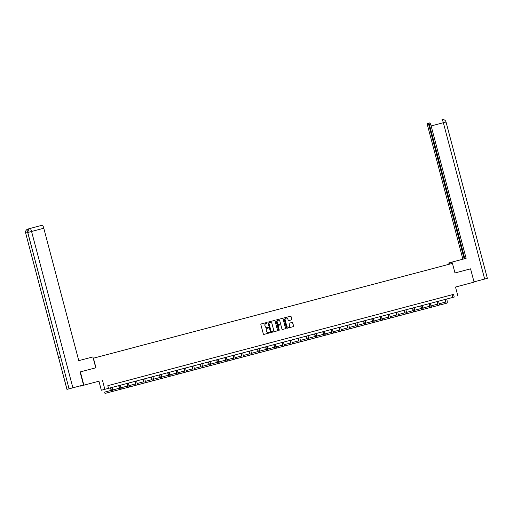 <?xml version="1.0" encoding="UTF-8"?>
<svg xmlns="http://www.w3.org/2000/svg" width="513" height="513" viewBox="0 0 513 513"><rect width="100%" height="100%" fill="white"/><g stroke="black" fill="none" stroke-linecap="round" stroke-linejoin="round"><path stroke-width="0.77" d="M267.151 322.767A0.378 0.372 75 0 0 266.696 322.497L261.239 323.94A0.539 0.532 75 0 0 260.861 324.594L263.342 333.989A0.539 0.532 75 0 0 263.996 334.38L269.453 332.937A0.378 0.372 75 0 0 269.716 332.475A0.378 0.372 75 0 0 269.261 332.206L268.549 332.392A1.725 1.699 75 0 1 266.465 331.154L266.26 330.372A1.725 1.699 75 0 1 267.459 328.269L268.171 328.083A0.378 0.372 75 0 0 268.434 327.621A0.378 0.372 75 0 0 267.978 327.352L267.267 327.538A1.725 1.699 75 0 1 265.183 326.3L264.977 325.518A1.725 1.699 75 0 1 266.176 323.414A1.725 1.699 75 0 0 266.176 323.414L266.888 323.228A0.378 0.372 75 0 0 267.151 322.767M266.805 323.248A0.378 0.372 75 0 0 267.055 322.792A0.378 0.372 75 0 0 266.6 322.523L261.22 323.947M269.37 332.956A0.378 0.372 75 0 0 269.62 332.501A0.378 0.372 75 0 0 269.165 332.232L268.549 332.392M268.087 328.102A0.378 0.372 75 0 0 268.337 327.647A0.378 0.372 75 0 0 267.882 327.377L267.267 327.538M464.945 284.548L460.058 285.837L464.945 284.548M90.981 383.307L86.088 384.603L90.981 383.307M291.403 319.907L291.403 319.907A0.539 0.532 75 0 0 291.782 319.253L291.083 316.617A0.539 0.532 75 0 0 290.429 316.232L284.369 317.829A0.539 0.532 75 0 0 283.997 318.49L286.478 327.884A0.539 0.532 75 0 0 287.126 328.269L293.186 326.666A0.539 0.532 75 0 0 293.564 326.011L292.724 322.824A0.539 0.532 75 0 0 292.07 322.44L289.479 323.126A0.539 0.532 75 0 0 289.101 323.78L289.518 325.364A1.443 1.424 75 0 1 288.518 327.121A1.443 1.424 75 0 1 286.773 326.088L285.138 319.9A1.443 1.424 75 0 1 286.139 318.143A1.443 1.424 75 0 1 287.889 319.176L288.159 320.208A0.539 0.532 75 0 0 288.813 320.593L291.403 319.907M267.465 328.269A1.725 1.699 75 0 0 267.459 328.269L267.363 328.294A1.725 1.699 75 0 0 267.363 328.294A1.725 1.699 75 0 0 266.164 330.398L266.26 330.372M454.229 297.046L101.33 390.252L454.229 297.046L453.524 294.385L107.807 385.686L108.512 388.341M42.367 225.207L30.152 228.432A3.302 0.59 -104.8 0 1 31.569 231.472L27.766 232.479C27.439 230.491 28.202 229.151 30.062 228.458L42.367 225.207A3.302 0.59 75.2 0 1 43.785 228.247L31.569 231.472L72.872 387.802L83.516 384.987L80.073 371.963L95.963 367.763L93.437 358.196L452.44 263.387L454.973 272.954L470.562 268.838L474.076 282.131L455.499 287.036L457.891 296.078M80.374 371.88L83.888 385.173L80.374 386.116L98.945 381.21L101.33 390.252M98.945 381.21L83.888 385.173M102.459 380.274L104.844 389.309M275.109 320.83A0.539 0.532 75 0 0 274.461 320.445L268.402 322.049A0.539 0.532 75 0 0 268.023 322.703L270.505 332.097A0.539 0.532 75 0 0 271.159 332.488L277.219 330.885A0.539 0.532 75 0 0 277.591 330.231L275.019 320.856A0.539 0.532 75 0 0 274.365 320.471L268.382 322.055M276.385 319.939L282.445 318.336A0.539 0.532 75 0 1 283.099 318.727L285.581 328.121A0.539 0.532 75 0 1 285.202 328.775L282.612 329.461A0.539 0.532 75 0 1 281.958 329.077L280.951 325.268A0.539 0.532 75 0 0 280.303 324.876L278.578 325.332A0.539 0.532 75 0 0 278.206 325.992L279.252 329.955A0.378 0.372 75 0 1 278.989 330.417A0.378 0.372 75 0 1 278.533 330.148L276.013 320.593A0.539 0.532 75 0 1 276.385 319.939L282.445 318.336M455.506 287.049L474.076 282.131M107.807 385.693L453.524 294.385M110.859 384.885L114.232 383.993L110.859 384.885M119.016 382.73L122.395 381.832L119.016 382.73M127.179 380.569L130.558 379.678L127.179 380.569M135.342 378.414L138.715 377.523L135.342 378.414M143.505 376.26L146.878 375.369L143.505 376.26M151.662 374.105L155.041 373.214L151.662 374.105M159.825 371.951L163.205 371.059L159.825 371.951M167.988 369.796L171.368 368.905L167.988 369.796M176.151 367.641L179.524 366.75L176.151 367.641M184.314 365.487L187.687 364.589L184.314 365.487M192.471 363.326L195.851 362.435L192.471 363.326M200.634 361.171L204.014 360.28L200.634 361.171M208.797 359.017L212.17 358.125L208.797 359.017M216.961 356.862L220.334 355.971L216.961 356.862M225.117 354.707L228.497 353.816L225.117 354.707M233.28 352.553L236.66 351.661L233.28 352.553M241.443 350.398L244.816 349.507L241.443 350.398M249.607 348.244L252.98 347.346L249.607 348.244M257.763 346.083L261.143 345.191L257.763 346.083M265.926 343.928L269.306 343.037L265.926 343.928M274.089 341.773L277.462 340.882L274.089 341.773M282.253 339.619L285.626 338.727L282.253 339.619M290.409 337.464L293.789 336.573L290.409 337.464M298.572 335.31L301.952 334.418L298.572 335.31M306.736 333.155L310.115 332.264L306.736 333.155M314.899 331L318.272 330.103L314.899 331M323.055 328.839L326.435 327.948L323.055 328.839M331.218 326.685L334.598 325.793L331.218 326.685M339.382 324.53L342.761 323.639L339.382 324.53M347.545 322.376L350.918 321.484L347.545 322.376M355.708 320.221L359.081 319.33L355.708 320.221M363.864 318.066L367.244 317.175L363.864 318.066M372.028 315.912L375.407 315.02L372.028 315.912M380.191 313.757L383.564 312.859L380.191 313.757M388.354 311.603L391.727 310.705L388.354 311.603M396.511 309.442L399.89 308.55L396.511 309.442M404.674 307.287L408.053 306.396L404.674 307.287M412.837 305.132L416.21 304.241L412.837 305.132M421 302.978L424.373 302.086L421 302.978M429.157 300.823L432.536 299.932L429.157 300.823M437.32 298.669L440.699 297.777L437.32 298.669M445.483 296.514L448.862 295.616L445.483 296.514M452.1 294.763L452.799 297.425M266.08 323.44L266.087 323.44A1.725 1.699 75 0 0 266.08 323.44A1.725 1.699 75 0 0 264.881 325.543L264.977 325.518M267.177 327.563A1.725 1.699 75 0 1 265.093 326.326L264.881 325.543M268.459 332.418A1.725 1.699 75 0 1 266.375 331.18L266.164 330.398M277.142 330.904A0.539 0.532 75 0 0 277.501 330.257L275.019 320.856M269.158 322.626A0.378 0.372 75 0 0 269.158 322.632A0.378 0.372 75 0 0 268.895 323.087L271.076 331.334A0.378 0.372 75 0 0 271.531 331.603L272.275 331.411A1.725 1.699 75 0 0 272.281 331.411A1.725 1.699 75 0 0 273.474 329.308L271.986 323.671A1.725 1.699 75 0 0 269.902 322.433L269.158 322.626M269.062 322.658L269.062 322.651A0.378 0.372 75 0 0 269.062 322.658A0.378 0.372 75 0 0 268.799 323.113L268.895 323.087M272.185 331.436L272.179 331.436A1.725 1.699 75 0 0 272.191 331.43A1.725 1.699 75 0 0 272.185 331.436L271.435 331.629A0.378 0.372 75 0 1 270.979 331.36L268.799 323.113M285.125 328.795A0.539 0.532 75 0 0 285.484 328.147L283.003 318.753A0.539 0.532 75 0 0 282.349 318.361M278.482 325.357L278.488 325.357A0.539 0.532 75 0 0 278.11 326.018L279.252 329.955M278.944 330.43A0.378 0.372 75 0 0 279.155 329.981M279.906 321.311A1.443 1.424 75 0 0 278.161 320.279A1.443 1.424 75 0 0 277.161 322.036L277.738 324.216A0.539 0.532 75 0 0 278.386 324.601L280.104 324.145A0.539 0.532 75 0 0 280.483 323.491L279.906 321.311M278.11 320.292A1.443 1.424 75 0 0 277.065 322.061L277.161 322.036M280.015 324.171L278.29 324.626A0.539 0.532 75 0 1 277.642 324.242L277.065 322.061M286.094 318.156A1.443 1.424 75 0 0 285.042 319.926L285.138 319.9M288.473 327.134A1.443 1.424 75 0 1 286.677 326.114L285.042 319.926M293.115 326.691A0.539 0.532 75 0 0 293.468 326.037L292.628 322.85A0.539 0.532 75 0 0 291.974 322.465L289.479 323.126M291.326 319.926A0.539 0.532 75 0 0 291.685 319.278L290.986 316.643A0.539 0.532 75 0 0 290.339 316.252L284.369 317.829M110.577 387.809A2.751 0.494 75.2 0 1 110.77 390.47L104.646 392.112L104.998 393.439L111.122 391.804A4.123 0.737 -104.8 0 0 110.814 387.745M104.998 393.439L112.43 391.457A4.123 0.737 -104.8 0 0 112.123 387.398M95.771 367.815L92.891 356.92L78.765 360.645L43.785 228.247M72.872 387.802L69.069 388.809L60.637 356.907L58.578 357.458L67.004 389.361L69.069 388.809M67.004 389.361L83.516 384.987M29.921 228.497L28.792 228.804A3.302 0.59 75.2 0 1 29.029 228.933M28.51 229.382L28.087 228.99L28.792 228.804L28.087 228.99M60.637 356.907L27.766 232.479L25.701 233.03C25.381 231.042 26.144 229.702 27.991 229.016L27.907 229.035C26.041 229.818 25.291 231.151 25.65 233.043L66.953 389.373M60.592 356.92L27.715 232.492L28.664 229.228L30.062 228.458M452.351 263.406L451.998 262.079L448.772 262.945L449.119 264.259M451.998 262.079L466.125 258.347L431.144 125.948A3.302 0.59 -104.8 0 0 429.734 122.908L427.643 123.473A3.302 0.59 -104.8 0 0 427.913 126.814L462.893 259.2M449.664 264.118L449.317 262.797M451.806 263.554L451.453 262.226M464.849 258.687L429.022 123.101M487.35 278.341L484.663 279.053L443.36 122.722A3.302 0.59 -104.8 0 0 441.95 119.683L442.039 119.657C444.091 119.388 445.419 120.17 446.047 122.017L487.35 278.341L474.006 281.881M484.663 279.053L474.006 281.868L470.575 268.838M428.349 123.28L464.169 258.866M118.734 385.648A2.751 0.494 75.2 0 1 118.933 388.315L112.809 389.957L113.161 391.284L119.285 389.649A4.123 0.737 -104.8 0 0 118.971 385.59M113.161 391.284L120.593 389.303A4.123 0.737 -104.8 0 0 120.279 385.244M126.897 383.493A2.751 0.494 75.2 0 1 127.096 386.161L120.972 387.802L121.324 389.13L127.442 387.488A4.123 0.737 -104.8 0 0 127.134 383.435M121.324 389.13L128.75 387.148A4.123 0.737 -104.8 0 0 128.442 383.089M135.06 381.339A2.751 0.494 75.2 0 1 135.252 384.006L129.135 385.648L129.488 386.975L135.605 385.334A4.123 0.737 -104.8 0 0 135.297 381.274M129.488 386.975L136.913 384.987A4.123 0.737 -104.8 0 0 136.605 380.935M143.223 379.184A2.751 0.494 75.2 0 1 143.416 381.852L137.292 383.493L137.644 384.821L143.768 383.179A4.123 0.737 -104.8 0 0 143.46 379.12M137.644 384.821L145.076 382.833A4.123 0.737 -104.8 0 0 144.769 378.774M151.38 377.029A2.751 0.494 75.2 0 1 151.579 379.697L145.455 381.332L145.807 382.666L151.931 381.024A4.123 0.737 -104.8 0 0 151.617 376.965M145.807 382.666L153.24 380.678A4.123 0.737 -104.8 0 0 152.925 376.619M159.543 374.875A2.751 0.494 75.2 0 1 159.742 377.542L153.618 379.178L153.971 380.511L160.088 378.87A4.123 0.737 -104.8 0 0 159.78 374.811M153.971 380.511L161.396 378.523A4.123 0.737 -104.8 0 0 161.088 374.464M167.706 372.72A2.751 0.494 75.2 0 1 167.898 375.381L161.781 377.023L162.134 378.357L168.251 376.715A4.123 0.737 -104.8 0 0 167.943 372.656M162.134 378.357L169.559 376.369A4.123 0.737 -104.8 0 0 169.252 372.31M175.869 370.566A2.751 0.494 75.2 0 1 176.062 373.227L169.944 374.868L170.29 376.196L176.414 374.561A4.123 0.737 -104.8 0 0 176.106 370.501M170.29 376.196L177.722 374.214A4.123 0.737 -104.8 0 0 177.415 370.155M184.026 368.405A2.751 0.494 75.2 0 1 184.225 371.072L178.101 372.714L178.453 374.041L184.577 372.406A4.123 0.737 -104.8 0 0 184.263 368.347M178.453 374.041L185.886 372.06A4.123 0.737 -104.8 0 0 185.571 368.001M192.189 366.25A2.751 0.494 75.2 0 1 192.388 368.918L186.264 370.559L186.617 371.887L192.741 370.245A4.123 0.737 -104.8 0 0 192.426 366.192M186.617 371.887L194.049 369.905A4.123 0.737 -104.8 0 0 193.734 365.846M200.352 364.095A2.751 0.494 75.2 0 1 200.551 366.763L194.427 368.405L194.78 369.732L200.897 368.09A4.123 0.737 -104.8 0 0 200.589 364.031M194.78 369.732L202.205 367.744A4.123 0.737 -104.8 0 0 201.898 363.691M208.515 361.941A2.751 0.494 75.2 0 1 208.708 364.608L202.59 366.25L202.936 367.577L209.06 365.936A4.123 0.737 -104.8 0 0 208.753 361.877M202.936 367.577L210.368 365.589A4.123 0.737 -104.8 0 0 210.061 361.53M216.672 359.786A2.751 0.494 75.2 0 1 216.871 362.454L210.747 364.095L211.099 365.423L217.223 363.781A4.123 0.737 -104.8 0 0 216.916 359.722M211.099 365.423L218.532 363.435A4.123 0.737 -104.8 0 0 218.224 359.376M224.835 357.632A2.751 0.494 75.2 0 1 225.034 360.299L218.91 361.934L219.263 363.268L225.387 361.627A4.123 0.737 -104.8 0 0 225.072 357.567M219.263 363.268L226.695 361.28A4.123 0.737 -104.8 0 0 226.38 357.221M232.998 355.477A2.751 0.494 75.2 0 1 233.197 358.145L227.073 359.78L227.426 361.114L233.543 359.472A4.123 0.737 -104.8 0 0 233.235 355.413M227.426 361.114L234.851 359.126A4.123 0.737 -104.8 0 0 234.544 355.067M241.161 353.322A2.751 0.494 75.2 0 1 241.354 355.984L235.236 357.625L235.582 358.953L241.706 357.317A4.123 0.737 -104.8 0 0 241.399 353.258M235.582 358.953L243.015 356.971A4.123 0.737 -104.8 0 0 242.707 352.912M249.324 351.161A2.751 0.494 75.2 0 1 249.517 353.829L243.393 355.471L243.746 356.798L249.869 355.163A4.123 0.737 -104.8 0 0 249.562 351.104M243.746 356.798L251.178 354.816A4.123 0.737 -104.8 0 0 250.87 350.757M257.481 349.007A2.751 0.494 75.2 0 1 257.68 351.674L251.556 353.316L251.909 354.643L258.033 353.002A4.123 0.737 -104.8 0 0 257.718 348.949M251.909 354.643L259.341 352.662A4.123 0.737 -104.8 0 0 259.027 348.603M265.644 346.852A2.751 0.494 75.2 0 1 265.843 349.52L259.719 351.161L260.072 352.489L266.189 350.847A4.123 0.737 -104.8 0 0 265.881 346.788M260.072 352.489L267.497 350.501A4.123 0.737 -104.8 0 0 267.19 346.448M273.807 344.698A2.751 0.494 75.2 0 1 274 347.365L267.882 349.007L268.228 350.334L274.352 348.693A4.123 0.737 -104.8 0 0 274.045 344.633M268.228 350.334L275.661 348.346A4.123 0.737 -104.8 0 0 275.353 344.287M281.97 342.543A2.751 0.494 75.2 0 1 282.163 345.211L276.039 346.852L276.392 348.18L282.516 346.538A4.123 0.737 -104.8 0 0 282.208 342.479M276.392 348.18L283.824 346.192A4.123 0.737 -104.8 0 0 283.516 342.133M290.127 340.388A2.751 0.494 75.2 0 1 290.326 343.056L284.202 344.691L284.555 346.025L290.679 344.383A4.123 0.737 -104.8 0 0 290.364 340.324M284.555 346.025L291.987 344.037A4.123 0.737 -104.8 0 0 291.673 339.978M298.29 338.234A2.751 0.494 75.2 0 1 298.489 340.901L292.365 342.537L292.718 343.87L298.835 342.229A4.123 0.737 -104.8 0 0 298.528 338.17M292.718 343.87L300.143 341.882A4.123 0.737 -104.8 0 0 299.836 337.823M306.453 336.079A2.751 0.494 75.2 0 1 306.646 338.74L300.528 340.382L300.881 341.709L306.998 340.074A4.123 0.737 -104.8 0 0 306.691 336.015M300.881 341.709L308.307 339.728A4.123 0.737 -104.8 0 0 307.999 335.669M314.616 333.918A2.751 0.494 75.2 0 1 314.809 336.586L308.691 338.227L309.038 339.555L315.162 337.92A4.123 0.737 -104.8 0 0 314.854 333.86M309.038 339.555L316.47 337.573A4.123 0.737 -104.8 0 0 316.162 333.514M322.773 331.764A2.751 0.494 75.2 0 1 322.972 334.431L316.848 336.073L317.201 337.4L323.325 335.759A4.123 0.737 -104.8 0 0 323.01 331.706M317.201 337.4L324.633 335.419A4.123 0.737 -104.8 0 0 324.319 331.36M330.936 329.609A2.751 0.494 75.2 0 1 331.135 332.277L325.011 333.918L325.364 335.245L331.488 333.604A4.123 0.737 -104.8 0 0 331.174 329.545M325.364 335.245L332.796 333.258A4.123 0.737 -104.8 0 0 332.482 329.205M339.099 327.454A2.751 0.494 75.2 0 1 339.298 330.122L333.174 331.764L333.527 333.091L339.644 331.449A4.123 0.737 -104.8 0 0 339.337 327.39M333.527 333.091L340.953 331.103A4.123 0.737 -104.8 0 0 340.645 327.044M347.263 325.3A2.751 0.494 75.2 0 1 347.455 327.967L341.337 329.609L341.684 330.936L347.808 329.295A4.123 0.737 -104.8 0 0 347.5 325.236M341.684 330.936L349.116 328.948A4.123 0.737 -104.8 0 0 348.808 324.889M355.419 323.145A2.751 0.494 75.2 0 1 355.618 325.813L349.494 327.448L349.847 328.782L355.971 327.14A4.123 0.737 -104.8 0 0 355.663 323.081M349.847 328.782L357.279 326.794A4.123 0.737 -104.8 0 0 356.965 322.735M363.582 320.991A2.751 0.494 75.2 0 1 363.781 323.658L357.657 325.293L358.01 326.627L364.134 324.986A4.123 0.737 -104.8 0 0 363.82 320.926M358.01 326.627L365.442 324.639A4.123 0.737 -104.8 0 0 365.128 320.58M371.745 318.836A2.751 0.494 75.2 0 1 371.944 321.497L365.82 323.139L366.173 324.466L372.291 322.831A4.123 0.737 -104.8 0 0 371.983 318.772M366.173 324.466L373.599 322.485A4.123 0.737 -104.8 0 0 373.291 318.426M379.909 316.681A2.751 0.494 75.2 0 1 380.101 319.342L373.983 320.984L374.33 322.311L380.454 320.676A4.123 0.737 -104.8 0 0 380.146 316.617M374.33 322.311L381.762 320.33A4.123 0.737 -104.8 0 0 381.454 316.271M388.065 314.52A2.751 0.494 75.2 0 1 388.264 317.188L382.14 318.829L382.493 320.157L388.617 318.515A4.123 0.737 -104.8 0 0 388.309 314.463M382.493 320.157L389.925 318.175A4.123 0.737 -104.8 0 0 389.617 314.116M396.228 312.366A2.751 0.494 75.2 0 1 396.427 315.033L390.303 316.675L390.656 318.002L396.78 316.361A4.123 0.737 -104.8 0 0 396.466 312.302M390.656 318.002L398.088 316.014A4.123 0.737 -104.8 0 0 397.774 311.962M404.391 310.211A2.751 0.494 75.2 0 1 404.59 312.879L398.466 314.52L398.819 315.848L404.937 314.206A4.123 0.737 -104.8 0 0 404.629 310.147M398.819 315.848L406.245 313.86A4.123 0.737 -104.8 0 0 405.937 309.801M412.555 308.056A2.751 0.494 75.2 0 1 412.747 310.724L406.629 312.366L406.976 313.693L413.1 312.051A4.123 0.737 -104.8 0 0 412.792 307.992M406.976 313.693L414.408 311.705A4.123 0.737 -104.8 0 0 414.1 307.646M420.718 305.902A2.751 0.494 75.2 0 1 420.91 308.57L414.786 310.205L415.139 311.538L421.263 309.897A4.123 0.737 -104.8 0 0 420.955 305.838M415.139 311.538L422.571 309.551A4.123 0.737 -104.8 0 0 422.263 305.491M428.874 303.747A2.751 0.494 75.2 0 1 429.073 306.415L422.949 308.05L423.302 309.384L429.426 307.742A4.123 0.737 -104.8 0 0 429.112 303.683M423.302 309.384L430.734 307.396A4.123 0.737 -104.8 0 0 430.42 303.337M437.038 301.593A2.751 0.494 75.2 0 1 437.236 304.254L431.112 305.895L431.465 307.223L437.583 305.588A4.123 0.737 -104.8 0 0 437.275 301.529M431.465 307.223L438.891 305.241A4.123 0.737 -104.8 0 0 438.583 301.182M445.201 299.438A2.751 0.494 75.2 0 1 445.393 302.099L439.275 303.741L439.628 305.068L445.746 303.433A4.123 0.737 -104.8 0 0 445.438 299.374M439.628 305.068L447.054 303.087A4.123 0.737 -104.8 0 0 446.746 299.028M111.122 391.804L112.43 391.457M58.578 357.458L25.65 233.043M446.047 122.017L431.144 125.948M119.285 389.649L120.593 389.303M127.442 387.488L128.75 387.148M135.605 385.334L136.913 384.987M143.768 383.179L145.076 382.833M151.931 381.024L153.24 380.678M160.088 378.87L161.396 378.523M168.251 376.715L169.559 376.369M176.414 374.561L177.722 374.214M184.577 372.406L185.886 372.06M192.741 370.245L194.049 369.905M200.897 368.09L202.205 367.744M209.06 365.936L210.368 365.589M217.223 363.781L218.532 363.435M225.387 361.627L226.695 361.28M233.543 359.472L234.851 359.126M241.706 357.317L243.015 356.971M249.869 355.163L251.178 354.816M258.033 353.002L259.341 352.662M266.189 350.847L267.497 350.501M274.352 348.693L275.661 348.346M282.516 346.538L283.824 346.192M290.679 344.383L291.987 344.037M298.835 342.229L300.143 341.882M306.998 340.074L308.307 339.728M315.162 337.92L316.47 337.573M323.325 335.759L324.633 335.419M331.488 333.604L332.796 333.258M339.644 331.449L340.953 331.103M347.808 329.295L349.116 328.948M355.971 327.14L357.279 326.794M364.134 324.986L365.442 324.639M372.291 322.831L373.599 322.485M380.454 320.676L381.762 320.33M388.617 318.515L389.925 318.175M396.78 316.361L398.088 316.014M404.937 314.206L406.245 313.86M413.1 312.051L414.408 311.705M421.263 309.897L422.571 309.551M429.426 307.742L430.734 307.396M437.583 305.588L438.891 305.241M445.746 303.433L447.054 303.087"/></g></svg>

